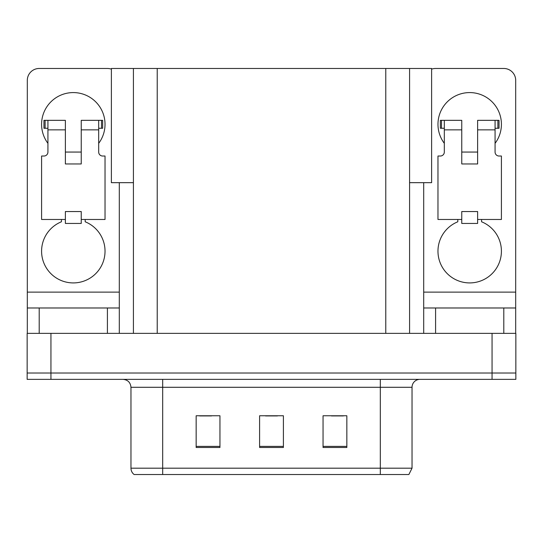 <?xml version="1.0" encoding="UTF-8"?>
<svg xmlns="http://www.w3.org/2000/svg" width="543" height="543" viewBox="0 0 543 543"><rect width="100%" height="100%" fill="white"/><g stroke="black" fill="none" stroke-linecap="round" stroke-linejoin="round"><path stroke-width="0.81" d="M133.422 182.672L111.376 182.672L111.376 68.472L431.624 68.472L431.624 182.672L409.578 182.672M50.94 379.36L515.85 379.36L515.85 373.014L27.15 373.014L27.15 333.361L50.94 333.361L50.94 373.014L27.15 373.014L27.15 379.36L50.94 379.36L50.94 373.014L515.85 373.014L515.85 333.361L50.94 333.361M133.422 68.472L133.422 333.361M409.578 68.472L409.578 333.361M408.431 474.528L134.135 474.528A7.928 7.928 0 0 1 130.965 468.188L130.965 387.288C130.496 382.476 127.849 379.829 123.037 379.36M130.965 468.188L162.69 468.188L162.69 474.528L380.31 474.528L380.31 468.188L412.035 468.188L412.035 387.288A7.928 7.928 0 0 1 419.963 379.36M346.841 447.486L346.841 415.762L323.051 415.762L323.051 447.486L346.841 447.486M219.949 447.486L219.949 415.762L196.159 415.762L196.159 447.486L219.949 447.486M283.398 447.486L283.398 415.762L259.602 415.762L259.602 447.486L283.398 447.486M199.648 415.924L211.546 415.924M331.454 415.924L343.352 415.924M265.554 415.924L277.446 415.924M47.927 143.338A31.725 31.725 0 0 1 73.305 92.582A31.725 31.725 0 0 1 98.683 143.338M85.203 219.474L85.203 221.788A31.725 31.725 0 0 1 98.527 270.441A31.725 31.725 0 0 1 48.089 270.441A31.725 31.725 0 0 1 61.413 221.788L61.413 219.474M107.412 333.361L107.412 307.983L39.205 307.983L39.205 333.361M111.376 69.151A11.898 11.898 0 0 0 107.412 68.472L39.205 68.472A11.898 11.898 0 0 0 27.306 80.364L27.306 292.12L119.304 292.12L119.304 333.361M81.24 163.959L65.377 163.959L65.377 129.852L47.927 129.852L47.927 152.06A3.964 3.964 0 0 1 43.963 156.024L41.587 156.024L41.587 219.474L65.377 219.474L65.377 211.546L81.24 211.546L81.24 219.474L105.03 219.474L105.03 156.024L102.654 156.024A3.964 3.964 0 0 1 98.683 152.06L98.683 129.852L81.24 129.852L81.24 163.959L65.377 163.959M119.304 182.672L119.304 292.12M27.306 333.361L27.306 307.983L39.205 307.983M107.412 307.983L119.304 307.983M27.306 307.983L27.306 292.12M444.317 143.338A31.725 31.725 0 0 1 469.695 92.582A31.725 31.725 0 0 1 495.073 143.338M481.587 219.474L481.587 221.788A31.725 31.725 0 0 1 494.911 270.441A31.725 31.725 0 0 1 444.473 270.441A31.725 31.725 0 0 1 457.797 221.788L457.797 219.474M503.795 333.361L503.795 307.983L435.588 307.983L435.588 333.361M423.696 182.672L423.696 292.12L515.694 292.12L515.694 80.364A11.898 11.898 0 0 0 503.795 68.472L435.588 68.472A11.898 11.898 0 0 0 431.624 69.151M477.623 163.959L461.76 163.959L461.76 129.852L444.317 129.852L444.317 152.06A3.964 3.964 0 0 1 440.346 156.024L437.97 156.024L437.97 219.474L461.76 219.474L461.76 211.546L477.623 211.546L477.623 219.474L501.413 219.474L501.413 156.024L499.037 156.024A3.964 3.964 0 0 1 495.073 152.06L495.073 129.852L477.623 129.852L477.623 163.959L461.76 163.959M423.696 333.361L423.696 307.983L435.588 307.983M503.795 307.983L515.694 307.983L515.694 333.361M515.694 292.12L515.694 307.983M423.696 307.983L423.696 292.12M81.24 219.474L81.24 223.438L65.377 223.438L65.377 219.474M81.24 129.852L81.24 120.336L98.683 120.336L98.683 129.852M47.927 128.27L45.11 128.27L45.11 120.336L65.377 120.336L65.377 129.852M45.11 120.336L43.963 120.336L43.963 128.27L45.11 128.27M47.927 129.852L47.927 120.336M98.683 120.336L101.507 120.336L101.507 128.27L98.683 128.27M101.507 128.27L102.654 128.27L102.654 120.336L101.507 120.336M477.623 219.474L477.623 223.438L461.76 223.438L461.76 219.474M477.623 129.852L477.623 120.336L495.073 120.336L495.073 129.852M444.317 128.27L441.493 128.27L441.493 120.336L461.76 120.336L461.76 129.852M441.493 120.336L440.346 120.336L440.346 128.27L441.493 128.27M444.317 129.852L444.317 120.336M495.073 120.336L497.89 120.336L497.89 128.27L495.073 128.27M497.89 128.27L499.037 128.27L499.037 120.336L497.89 120.336M492.06 333.361L492.06 379.36M157.219 68.472L157.219 333.361M385.781 68.472L385.781 333.361M380.31 379.36L380.31 387.288L130.965 387.288M412.035 387.288L380.31 387.288L380.31 468.188L162.69 468.188L162.69 379.36M283.398 446.387L259.602 446.387M219.949 446.387L196.159 446.387M346.841 446.387L323.051 446.387M408.865 474.528L412.035 468.188M81.24 152.06L65.377 152.06M477.623 152.06L461.76 152.06"/></g></svg>
